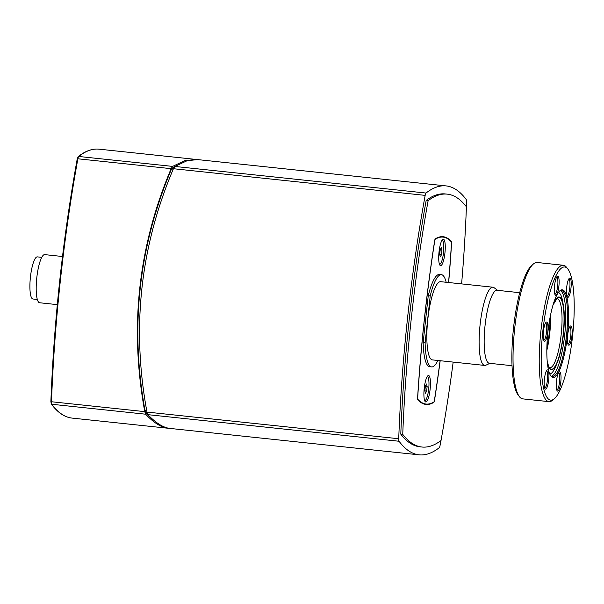 <?xml version="1.0" encoding="UTF-8"?>
<svg xmlns="http://www.w3.org/2000/svg" width="604" height="604" viewBox="0 0 604 604"><rect width="100%" height="100%" fill="white"/><g stroke="black" fill="none" stroke-linecap="round" stroke-linejoin="round"><path stroke-width="0.91" d="M446.13 185.911L197.508 159.584L187.089 160.732L174.858 166.447L173.431 168.72C140.241 246.945 131.43 328.07 146.991 412.079L147.889 414.661C155.696 422.853 162.876 427.421 169.422 428.364L419.116 454.835A403.336 90.608 -84 0 1 399.055 441.252A3.632 0.815 -84 0 1 398.731 438.738A403.336 90.608 -84 0 1 425.163 195.371A3.632 0.815 -84 0 1 426.016 193.046A403.336 90.608 -84 0 1 446.13 185.911A403.336 90.608 -84 0 1 466.197 199.501A3.632 0.815 -84 0 1 466.522 202.015A403.336 90.608 -84 0 1 466.341 206.719M440.958 440.558A403.336 90.608 -84 0 1 440.082 445.382A3.632 0.815 -84 0 1 439.236 447.707A403.336 90.608 -84 0 1 419.116 454.835M447.239 194.141L445.284 193.937A395.273 88.796 96 0 0 426.175 200.453A395.273 88.796 96 0 0 400.792 434.148A395.273 88.796 96 0 0 419.969 446.817L421.924 447.02A395.273 88.796 -84 0 1 402.747 434.351A395.273 88.796 -84 0 1 428.13 200.664A395.273 88.796 -84 0 1 447.239 194.141A395.273 88.796 -84 0 1 466.416 206.81A395.273 88.796 -84 0 1 461.607 283.903M453.166 362.098A395.273 88.796 -84 0 1 441.026 440.505A395.273 88.796 -84 0 1 421.924 447.02M400.792 434.148L402.747 434.351M440.18 360.724A397.289 89.249 -84 0 1 434.495 400.505A2.424 0.544 -84 0 1 433.861 402.317A195.213 43.85 -84 0 1 426.001 404.454A195.213 43.85 -84 0 1 417.817 399.742A2.424 0.544 -84 0 1 417.598 397.787A397.289 89.249 -84 0 1 434.669 240.664A2.424 0.544 -84 0 1 435.295 238.844A195.213 43.85 -84 0 1 443.155 236.715A195.213 43.85 -84 0 1 451.339 241.419A2.424 0.544 -84 0 1 451.566 243.374A397.289 89.249 -84 0 1 448.651 282.529M426.175 200.453L428.13 200.664M41.767 257.349L37.35 256.881A21.178 4.756 96 0 0 30.389 277.44A21.178 4.756 96 0 0 32.895 298.995L37.312 299.463M62.506 256.504L44.704 254.624A24.198 5.436 96 0 0 36.753 278.112A24.198 5.436 96 0 0 39.607 302.755L57.305 304.627M169.475 428.379L167.399 428.153C160.785 427.194 153.537 422.551 145.655 414.208L144.764 411.634C129.347 327.768 138.142 246.787 171.159 168.667L172.578 166.402L184.952 160.558L196.496 159.501M148.327 415.122L145.624 412.343L145.035 410.622C129.928 327.504 138.648 247.217 171.204 169.754L172.14 168.237L174.45 166.855M423.623 338.383A44.364 9.966 -84 0 1 423.623 338.172L427.753 300.135A44.364 9.966 -84 0 1 427.798 299.931L428.259 295.696L430.214 295.907L425.118 342.823L423.162 342.619L423.623 338.383M425.737 401.977A13.311 2.99 -84 0 1 425.125 401.554A13.311 2.99 -84 0 1 424.204 388.432A13.311 2.99 -84 0 1 427.851 375.794A13.311 2.99 -84 0 1 430.282 387.602A13.311 2.99 -84 0 1 425.737 401.977M427.209 376.586A12.103 2.718 -84 0 1 428.712 388.825A12.103 2.718 -84 0 1 424.695 400.648A12.103 2.718 -84 0 1 424.657 400.641M440.55 265.654A13.311 2.99 -84 0 1 439.939 265.231A13.311 2.99 -84 0 1 439.01 252.11A13.311 2.99 -84 0 1 442.664 239.471A13.311 2.99 -84 0 1 445.095 251.279A13.311 2.99 -84 0 1 440.55 265.654M442.015 240.264A12.103 2.718 -84 0 1 443.525 252.502A12.103 2.718 -84 0 1 439.508 264.326A12.103 2.718 -84 0 1 439.47 264.318M448.561 282.521A396.881 89.158 96 0 0 451.467 243.442A2.016 0.453 96 0 0 451.279 241.811A194.813 43.76 96 0 0 443.117 237.115A194.813 43.76 96 0 0 435.273 239.244A2.016 0.453 96 0 0 434.744 240.754A396.881 89.158 96 0 0 417.689 397.719A2.016 0.453 96 0 0 417.877 399.35A194.813 43.76 96 0 0 426.046 404.046A194.813 43.76 96 0 0 433.891 401.924A2.016 0.453 96 0 0 434.412 400.407A396.881 89.158 96 0 0 440.089 360.709M446.167 282.264A46.387 10.419 96 0 0 441.418 274.661L439.463 274.458A46.387 10.419 96 0 0 428.259 295.696M423.162 342.619A46.387 10.419 96 0 0 429.693 366.711L431.649 366.915A46.387 10.419 96 0 0 437.885 360.475M533.438 263.956L531.792 265.36A66.953 15.04 96 0 0 513.513 328.131A66.953 15.04 96 0 0 518.073 394.941L519.387 396.654A68.569 15.402 -84 0 1 514.714 328.236A68.569 15.402 -84 0 1 533.438 263.956A68.569 15.402 -84 0 1 537.167 262.491L563.351 265.269A68.569 15.402 96 0 0 540.905 331.007A68.569 15.402 96 0 0 548.908 401.637A68.569 15.402 96 0 0 552.637 400.18L554.283 398.768A66.953 15.04 -84 0 1 542.822 331.234A66.953 15.04 -84 0 1 568.002 269.195A66.953 15.04 -84 0 1 572.652 335.205A66.953 15.04 -84 0 1 554.283 398.768M519.734 292.691L497.069 290.29A36.701 8.245 96 0 0 485.057 325.481A36.701 8.245 96 0 0 489.338 363.291L512.011 365.692M545.555 322.951A8.675 1.948 -84 0 1 546.763 327.534A8.675 1.948 -84 0 1 543.728 340.195M547.987 327.164A9.679 2.174 96 0 0 546.091 322.257A9.679 2.174 96 0 0 543.441 331.445A9.679 2.174 96 0 0 544.113 340.988A9.679 2.174 96 0 0 546.711 337.651A9.679 2.174 96 0 0 547.987 327.164M558.081 290.879A9.679 2.174 96 0 0 559.085 280.256A9.679 2.174 96 0 0 557.235 276.353A9.679 2.174 96 0 0 554.578 285.541A9.679 2.174 96 0 0 555.25 295.084A9.679 2.174 96 0 0 558.081 290.879M567.405 340.075A9.679 2.174 96 0 0 568.296 344.876A9.679 2.174 96 0 0 571.95 335.786A9.679 2.174 96 0 0 570.282 326.145A9.679 2.174 96 0 0 567.405 340.075M547.601 369.905A9.679 2.174 96 0 0 547.05 370.101A9.679 2.174 96 0 0 544.393 379.297A9.679 2.174 96 0 0 545.065 388.84A9.679 2.174 96 0 0 548.575 380.928A9.679 2.174 96 0 0 547.601 369.905M547.911 332.049A44.062 9.898 96 0 0 550.908 376.02A44.062 9.898 96 0 0 567.541 334.661A44.062 9.898 96 0 0 559.938 290.743A44.062 9.898 96 0 0 547.911 332.049M557.311 376.352A9.679 2.174 96 0 0 557.16 390.78A9.679 2.174 96 0 0 560.814 381.698A9.679 2.174 96 0 0 559.145 372.049A9.679 2.174 96 0 0 557.311 376.352M567.79 297.334A9.679 2.174 96 0 0 571.097 286.885A9.679 2.174 96 0 0 569.33 278.293A9.679 2.174 96 0 0 566.673 287.481A9.679 2.174 96 0 0 567.345 297.025A9.679 2.174 96 0 0 567.79 297.334M556.692 277.047A8.675 1.948 -84 0 1 557.9 281.607A8.675 1.948 -84 0 1 556.964 290.245A8.675 1.948 -84 0 1 554.865 294.291M568.787 278.988A8.675 1.948 -84 0 1 569.791 287.814A8.675 1.948 -84 0 1 566.96 296.232M569.738 326.839A8.675 1.948 -84 0 1 570.75 335.665A8.675 1.948 -84 0 1 567.911 344.084M558.602 372.743A8.675 1.948 -84 0 1 559.606 381.569A8.675 1.948 -84 0 1 556.775 389.988M546.507 370.796A8.675 1.948 -84 0 1 546.514 370.803A8.675 1.948 -84 0 1 547.511 379.644A8.675 1.948 -84 0 1 544.68 388.047M425.118 342.823A46.387 10.419 96 0 0 431.649 366.915M441.418 274.661A46.387 10.419 96 0 0 430.214 295.907M497.62 290.35L494.08 287.693A39.328 8.833 96 0 0 492.947 287.217L440.678 281.683A39.328 8.833 96 0 0 427.798 319.388A39.328 8.833 96 0 0 432.396 359.893L484.665 365.428A39.328 8.833 96 0 0 485.873 365.209L489.889 363.351M568.002 269.195L566.688 267.481A68.569 15.402 96 0 0 563.351 265.269M548.908 401.637L522.724 398.866A68.569 15.402 -84 0 1 519.387 396.654M550.584 375.552A43.261 9.717 96 0 0 552.283 376.541A43.261 9.717 96 0 0 566.575 334.563A43.261 9.717 96 0 0 561.388 290.509A43.261 9.717 96 0 0 559.523 291.128M549.157 367.459A34.685 7.792 96 0 0 549.836 367.67A34.685 7.792 96 0 0 561.237 333.997A34.685 7.792 96 0 0 557.137 298.678A34.685 7.792 96 0 0 556.435 298.746M492.947 287.217A39.328 8.833 96 0 0 480.074 324.922A39.328 8.833 96 0 0 484.665 365.428M546.816 350.463A34.685 7.792 96 0 0 550.584 314.873M546.862 347.579A32.269 7.248 96 0 0 550.025 317.704M441.962 250.124L441.456 254.752L440.308 256.927L439.667 254.465L440.165 249.837L441.313 247.67L441.962 250.124L440.157 249.935M441.456 254.752L439.689 254.571M427.149 386.447L426.643 391.075L425.503 393.249L424.854 390.788L425.359 386.16L426.507 383.993L427.149 386.447L425.344 386.258M426.643 391.075L424.884 390.894M426.016 193.046L174.858 166.447M173.431 168.72L425.163 195.371M398.731 438.738L146.991 412.079M147.889 414.661L399.055 441.252M433.325 402.264L433.861 402.317M450.871 241.373L451.339 241.419M145.655 414.208L51.808 404.265A0.808 0.763 143.6 0 1 51.287 403.97C57.591 412.532 64.515 417.236 72.05 418.089A403.336 90.608 -84 0 1 51.808 404.265A3.632 0.815 -84 0 1 51.491 401.751L50.902 401.456A402.528 90.426 96 0 1 77.244 158.98L77.878 158.792A3.632 0.815 -84 0 1 78.731 156.466A403.336 90.608 -84 0 1 99.064 149.165L195.492 159.373M51.287 403.97L50.879 401.509C54.066 319.743 62.846 238.882 77.229 158.92L78.188 156.617A0.808 0.77 51.7 0 1 78.731 156.466L172.578 166.402M144.764 411.634L51.491 401.751A403.336 90.608 -84 0 1 77.878 158.792L171.159 168.667M146.757 410.803L145.035 410.622M145.624 412.343L147.082 412.494M173.575 168.388L172.14 168.237M171.204 169.754L172.91 169.935M551.399 376.224A43.194 9.702 96 0 0 564.748 334.367A43.194 9.702 96 0 0 560.459 290.637M558.398 292.472A41.027 9.219 -84 0 1 562.83 302.234L563.411 305.767A36.565 8.214 96 0 0 553.347 303.971M547.232 361.698A36.565 8.214 96 0 0 557.447 362.045L556.141 365.382A41.027 9.219 -84 0 1 549.768 373.997M557.447 362.045A36.565 8.214 96 0 0 563.411 305.767C565.94 319.69 562.83 348.999 557.447 362.045M553.022 305.028L557.311 297.946A36.119 8.116 -84 0 1 563.207 334.201A36.119 8.116 -84 0 1 549.851 368.425L548.575 366.243L547.141 360.603M78.188 156.617C85.315 150.97 92.276 148.478 99.064 149.165M72.05 418.089L168.478 428.296M426.046 404.046L423.245 403.751M443.117 237.115L440.316 236.821"/></g></svg>
